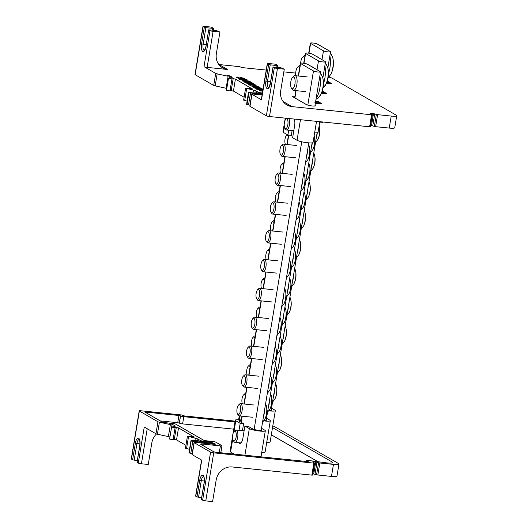 <?xml version="1.0" encoding="UTF-8"?>
<svg xmlns="http://www.w3.org/2000/svg" width="528" height="528" viewBox="0 0 528 528"><rect width="100%" height="100%" fill="white"/><g stroke="black" fill="none" stroke-linecap="round" stroke-linejoin="round"><path stroke-width="0.79" d="M251.81 94.162L249.817 106.174A2.462 0.376 9.4 0 0 249.975 106.346L251.962 94.334A2.462 0.376 -170.6 0 1 251.81 94.162A2.462 0.376 -170.6 0 1 253.381 94.07L262.106 94.961M251.962 94.334L261.485 99.825A2.462 0.376 -170.6 0 1 261.327 99.653L267.293 63.617A2.462 0.376 -170.6 0 1 268.871 63.525L275.695 64.225L277.834 65.498L277.048 65.545L276.771 67.221M369.613 126.793L269.491 116.53L277.451 68.475L284.275 69.175L280.698 90.796A14.784 13.537 120 0 0 286.961 105.006A14.784 13.537 120 0 0 291.964 106.616L371.606 114.781L369.613 126.793L370.405 126.746L372.392 114.734L371.606 114.781M371.052 113.923L371.138 113.428L370.425 113.56L372.392 114.734M371.138 113.428L373.481 113.672L371.494 125.684L372.775 125.935L374.761 113.923L373.481 113.672M374.761 113.923L376.332 114.418L374.345 126.43L375.626 126.68L377.612 114.662L376.332 114.418M377.612 114.662L391.222 116.061L389.235 128.073A8.626 1.313 9.4 0 0 394.739 127.75L396.726 115.738A8.626 1.313 -170.6 0 1 391.222 116.061M328.99 77.121A8.626 1.313 -170.6 0 1 332.356 78.316L396.185 115.144A8.626 1.313 -170.6 0 1 396.726 115.738M295.66 73.088L283.826 71.874M266.231 70.072L242.114 67.597L239.521 66.64L219.041 64.541A14.784 13.537 -60 0 1 218.836 64.515M207.141 67.393L213.107 31.35L219.932 32.05L216.355 53.671A14.784 13.537 120 0 0 222.618 67.881A14.784 13.537 120 0 0 227.621 69.491L207.141 67.393A2.462 0.376 -170.6 0 1 204.006 66.66L215.708 73.412L213.715 85.424A2.462 0.376 9.4 0 0 215.173 85.886L217.16 73.874A2.462 0.376 -170.6 0 1 215.708 73.412M217.16 73.874L228.122 76.256L226.921 75.563L229.878 75.867L231.851 77.009A4.93 0.752 -170.6 0 1 232.162 77.345A4.93 0.752 -170.6 0 1 231.733 77.57L228.492 78.223L231.977 78.91L233.171 78.692L231.185 90.704L233.429 91.08L235.422 79.061L233.171 78.692M235.422 79.061L252.457 89.047M247.038 101.099L243.632 100.115L245.619 88.103L252.476 88.909M245.619 88.103L253.499 90.13A4.93 0.752 -170.6 0 1 256.04 90.961L258.449 92.347L258.35 92.948M259.948 93.113L260.014 92.717L258.449 92.347M260.014 92.717L262.436 92.961M262.37 93.364L256.773 92.789L255.572 92.096L248.497 92.288L246.583 104.386L248.497 92.288M248.576 92.374L248.959 92.598L246.972 104.61L248.536 104.973L250.529 92.961L248.959 92.598M250.529 92.961L262.238 94.162M315.652 101.402L318.839 101.732L318.76 102.214L315.572 101.884M322.106 91.483L323.842 91.661L323.763 92.143L321.941 91.958M327.103 81.418L328.838 81.596L328.759 82.071L326.938 81.886M326.641 82.665L331.604 83.173L331.525 83.655L326.443 83.134M324.7 93.166L323.948 92.935L324.027 92.453L325.499 93.133L321.215 92.479M326.33 93.548C326.852 93.872 326.423 93.971 325.037 93.839L321.446 93.199M319.704 103.231L318.938 103L319.018 102.524L320.582 103.211L314.873 102.65M321.341 103.62L321.519 103.937L320.318 103.943L317.955 103.435M315.394 102.934L317.902 103.429L315.315 103.415M314.985 105.428L315.077 105.481A4.679 0.713 -170.6 0 1 315.374 105.805A4.679 0.713 -170.6 0 1 311.527 105.877A4.679 0.713 -170.6 0 1 306.431 104.597L292.875 96.776A4.679 0.713 -170.6 0 1 292.578 96.452A4.679 0.713 -170.6 0 1 294.914 96.221M320.265 95.542A4.679 0.713 -170.6 0 1 320.371 95.733A4.679 0.713 -170.6 0 1 320.014 95.938M325.268 85.477A4.679 0.713 -170.6 0 1 325.373 85.668A4.679 0.713 -170.6 0 1 325.01 85.873M257.479 86.77L252.067 85.985L251.988 86.467L253.288 87.212L254.008 87.285L253.612 86.533L259.974 87.186L259.71 87.648M255.209 87.186L254.041 87.067M256.199 85.021L248.787 84.091L248.708 84.572L250.252 85.463L251.084 85.549L251.163 85.067L249.975 84.381L256.199 85.021L256.12 85.503L251.005 84.975M243.844 80.507L243.52 79.787L245.381 80.461L243.52 79.787M243.56 78.943L243.586 78.593L241.177 78.25M239.21 78.527L236.702 77.444M247.124 79.814L247.005 80.474L245.876 80.355L245.923 79.86L247.124 79.814L244.939 78.923L239.507 78.362L239.501 78.797L240.992 79.372L244.075 79.688L243.111 79.134L240.299 78.877L242.306 78.659L245.969 79.444L245.923 79.86M246.101 80.203L243.375 79.286M242.266 79.147L240.332 79.061M243.467 80.111L240.913 79.853L239.422 79.279L239.428 78.844M245.916 81.675L242.57 81.028L242.293 80.348L248.906 81.82L250.272 81.814L249.348 81.068L242.293 80.348M246.946 83.094L244.233 81.992L244.312 81.51L246.431 82.467L249.929 83.081L252.364 83.074L251.975 82.586L244.312 81.51M251.896 83.061L252.285 83.556L251.513 83.662M250.661 83.629L247.982 83.299M252.463 84.005L252.536 83.516L253.928 84.13L250.114 83.833L246.985 82.916L250.404 84.031L254.826 84.348L253.539 83.622L252.536 83.516L252.483 84.005M248.761 84.269L247.196 83.767L246.985 82.916M255.024 86.018L254.945 86.5L254.087 86.414L253.077 85.833L253.156 85.351L255.024 86.018L253.156 85.351M254.437 87.945L254.344 87.298L259.037 88.334C261.499 88.592 262.436 88.552 261.862 88.222L257.334 87.351C254.859 87.094 253.922 87.133 254.516 87.463L254.437 87.945L256.337 88.473M257.591 89.483L256.43 89.1L256.337 88.447L262.99 89.641M262.753 91.06L259.783 90.961L259.492 90.268L262.832 90.585M260.251 90.295L257.915 89.885L257.638 89.199L261.221 90.328L259.492 90.268M249.995 105.125L248.536 104.973M246.972 104.61L246.583 104.386M244.108 97.238L233.429 91.08M231.185 90.704L229.99 90.922L226.505 90.235L228.492 78.223M226.908 87.78L226.228 87.707M228.122 76.256L226.129 88.268L215.173 85.886M213.715 85.424L195.155 74.712L203.108 26.664L204.31 27.357L201.564 43.93A6.409 2.383 -84.1 0 0 202.759 51.467A6.409 2.383 -84.1 0 0 206.026 46.504L208.692 29.845L216.308 30.499L219.932 32.05M203.108 26.664A2.462 0.376 -170.6 0 1 202.95 26.492L194.997 74.547A2.462 0.376 9.4 0 0 195.155 74.712M389.235 128.073L375.626 126.68M374.345 126.43L372.775 125.935M371.494 125.684L370.597 125.591M261.485 99.825L267.452 63.782L268.653 64.475L265.907 81.055A6.409 2.383 -84.1 0 0 267.102 88.592A6.409 2.383 -84.1 0 0 270.369 83.629L273.115 67.049L274.316 67.742L266.363 115.797A2.462 0.376 9.4 0 0 269.491 116.53M266.363 115.797L249.975 106.346M318.839 101.732L315.685 101.218M323.842 91.661L322.166 91.298M328.838 81.596L327.169 81.233M328.792 82.705L326.707 82.487M331.604 83.173L328.832 82.447M324.707 93.119L324.779 92.684M323.968 92.948L324.047 92.466M323.288 93.581L323.367 93.106L325.116 93.357C326.502 93.489 326.931 93.39 326.41 93.067L324.027 92.453M326.555 93.773L326.41 93.067M321.605 92.73L323.367 93.106M321.526 93.212L321.578 92.882M319.711 103.198L319.783 102.755M318.958 103.013L319.037 102.538M321.519 103.937L321.42 103.138L319.018 102.524M317.981 103.442L318.061 102.96L320.397 103.462L321.598 103.462L321.42 103.138M316.853 102.92L316.912 102.557M262.865 90.387L261.103 89.885L262.904 90.163M259.783 90.961L259.862 90.479M260.126 90.229L260.205 89.747M257.915 89.885L257.994 89.404M262.924 90.024L257.638 89.199M258.43 89.001L257.651 88.546L263.069 89.291L258.43 89.001M263.083 89.08L259.327 88.499C256.859 88.242 255.915 88.282 256.509 88.618L256.43 89.1M256.43 87.846L255.658 87.397L261.076 88.136L256.43 87.846M261.076 88.136L260.733 88.288M261.947 88.869L261.862 88.222M254.087 86.414L254.166 85.932M253.15 84.117L253.216 83.721M254.767 84.704L254.668 84.064M251.612 84.381L251.691 83.906M251.473 84.368L251.625 83.899M249.572 82.87L245.48 81.794L250.906 82.355L251.46 82.87L249.572 82.87M251.031 82.949L247.025 82.447M250.826 82.837L250.906 82.355M251.104 82.949L251.176 82.507L251.46 82.87M246.352 82.942L246.431 82.467M252.285 83.556L251.975 82.586M248.51 81.602L246.081 80.903L248.893 81.193L249.388 81.602L248.51 81.602M248.82 81.635L248.893 81.193M245.197 81.299L245.276 80.817M242.57 81.028L242.649 80.553M250.226 82.117L250.015 81.457M245.876 80.355L245.956 79.873M245.89 79.926L245.969 79.444L246.18 79.728M240.913 79.853L240.992 79.372M239.507 78.362L239.422 79.279M237.917 77.497L237.956 77.081L236.782 76.963L237.105 77.411L240.181 78.17L241.428 78.045L241.243 77.728M237.89 77.477L237.983 77.101L237.89 77.477L239.659 77.939L240.253 77.616L240.194 77.972M240.438 77.431L244.787 78.593L244.451 78.184M244.735 78.877L243.632 78.672M243.586 78.593L243.665 78.111L243.639 78.461L243.665 78.111L241.256 77.768M241.355 78.573L241.428 78.045M236.782 76.963L237.026 77.893M250.252 85.463L250.331 84.982L251.163 85.067M248.787 84.091L250.331 84.982M259.974 87.186L257.519 86.546M253.288 87.212L253.367 86.731L254.087 86.81M252.067 85.985L253.367 86.731M204.329 50.47A5.174 1.927 95.9 0 1 203.135 44.299L205.874 27.72L213.49 28.373L211.352 27.1L204.527 26.4A2.462 0.376 -170.6 0 0 202.95 26.492M205.874 27.72L204.31 27.357M208.771 29.931L209.972 30.624L204.006 66.66M213.107 31.35A2.462 0.376 -170.6 0 1 209.972 30.624M273.115 67.049L280.652 67.624L284.275 69.175M268.673 87.595A5.174 1.927 95.9 0 1 267.478 81.418L270.217 64.845L268.653 64.475M270.217 64.845L277.048 65.545M277.451 68.475A2.462 0.376 -170.6 0 1 274.316 67.742M291.964 106.616L283.384 101.666A14.784 13.537 -60 0 1 283.18 101.64M294.294 119.071A6.778 2.521 95.9 0 1 294.617 125.723L292.631 137.735L297.046 140.29A8.375 1.28 -170.6 0 0 306.167 142.58A8.375 1.28 -170.6 0 0 313.051 142.448L316.543 121.354M292.123 130.541L291.324 135.366L287.912 135.016L288.71 130.192M287.912 135.016L283.496 132.469A8.375 1.28 -170.6 0 1 282.968 131.888L284.236 124.238M319.823 121.691L318.054 132.376A8.375 1.28 -170.6 0 1 314.642 132.845M323.096 122.021L323.05 122.311A8.375 1.28 -170.6 0 1 319.645 122.773M229.528 77.979L229.878 75.867M330.304 51.513L317.434 44.088A3.696 0.561 9.4 0 0 313.414 43.072A3.696 0.561 9.4 0 0 310.372 43.131A3.696 0.561 9.4 0 0 310.609 43.388L323.473 50.807A3.696 0.561 9.4 0 0 327.499 51.823A3.696 0.561 9.4 0 0 330.535 51.764A3.696 0.561 9.4 0 0 330.304 51.513M325.301 61.578L312.431 54.153A3.696 0.561 9.4 0 0 308.411 53.143A3.696 0.561 9.4 0 0 305.375 53.203A3.696 0.561 9.4 0 0 305.606 53.453L318.476 60.878A3.696 0.561 9.4 0 0 322.496 61.888A3.696 0.561 9.4 0 0 325.532 61.835A3.696 0.561 9.4 0 0 325.301 61.578M320.298 71.65L307.435 64.225A3.696 0.561 9.4 0 0 303.409 63.215A3.696 0.561 9.4 0 0 300.373 63.268A3.696 0.561 9.4 0 0 300.604 63.525L313.474 70.95A3.696 0.561 9.4 0 0 317.5 71.96A3.696 0.561 9.4 0 0 320.536 71.9A3.696 0.561 9.4 0 0 320.298 71.65M146.903 413.213L147.068 412.229A2.462 0.376 9.4 0 0 145.49 412.322A2.462 0.376 9.4 0 0 145.649 412.493L162.037 421.945A2.462 0.376 9.4 0 0 165.165 422.677L172.676 423.443A2.462 0.376 -170.6 0 1 175.811 424.175L203.392 440.088A2.462 0.376 9.4 0 0 206.527 440.814L212.672 441.448A2.462 0.376 -170.6 0 1 215.807 442.174L221.806 445.639A2.462 0.376 -170.6 0 1 221.965 445.81A2.462 0.376 -170.6 0 1 220.394 445.903L219.278 452.602M179.296 423.067L180.49 415.859L178.926 415.496L177.731 422.704L179.467 423.166A2.462 0.376 -170.6 0 0 182.602 423.898L233.759 429.145M271.319 434.815L317.341 461.373M160.241 420.908L177.731 422.704M268.858 410.817A8.375 1.28 9.4 0 0 275.319 410.626L270.151 441.863A8.375 1.28 -170.6 0 1 266.739 442.325M234.274 454.139L230.591 452.014A8.375 1.28 -170.6 0 1 230.063 451.44L232.525 436.583M263.861 420.882A8.375 1.28 9.4 0 0 270.323 420.697L265.148 451.928A8.375 1.28 -170.6 0 1 261.743 452.397M147.068 412.229L178.926 415.496M306.682 461.564L306.827 460.687A2.462 0.376 -170.6 0 1 306.676 460.515A2.462 0.376 -170.6 0 1 308.246 460.423L327.195 462.937A8.626 1.313 9.4 0 0 332.699 462.614A8.626 1.313 9.4 0 0 332.158 462.02L331.993 462.997M202.026 445.018L202.184 444.035A2.462 0.376 9.4 0 0 200.614 444.127A2.462 0.376 9.4 0 0 200.772 444.292L213.424 451.598A2.462 0.376 9.4 0 0 216.559 452.324L308.266 461.67M192.766 441.296L191.202 440.933L189.209 452.945L190.78 453.308L192.766 441.296L212.111 443.282A2.462 0.376 -170.6 0 1 215.398 444.18A2.462 0.376 -170.6 0 1 213.827 444.272L195.617 442.405A2.462 0.376 -170.6 0 0 194.047 442.497L192.06 454.509A2.462 0.376 9.4 0 0 192.212 454.681L194.205 442.662A2.462 0.376 -170.6 0 1 194.047 442.497M192.232 453.46L190.78 453.308M189.209 452.945L190.938 440.741L197.815 440.431L199.016 441.124L211.53 442.405L212.315 442.358L210.672 441.91L210.606 442.312M189.512 449.348L185.46 448.213L187.453 436.201L195.327 438.227A4.93 0.752 -170.6 0 1 197.875 439.058L200.686 440.682L200.587 441.283M185.935 445.335L176.53 439.903L178.517 427.891L176.273 427.522L174.28 439.534L176.53 439.903M174.28 439.534L173.085 439.751L169.6 439.065L171.587 427.053L175.078 427.739L176.273 427.522M170.075 436.207L168.465 436.042M159.403 422.202L170.359 424.591L168.373 436.603L157.41 434.221L159.403 422.202A2.462 0.376 -170.6 0 1 157.945 421.747L155.958 433.759A2.462 0.376 9.4 0 0 157.41 434.221M155.958 433.759L144.256 427.007L138.29 463.049L137.089 462.356L139.834 445.777A6.409 2.383 -84.1 0 0 138.64 438.24A6.409 2.383 -84.1 0 0 135.373 443.203L132.627 459.782L134.191 460.145L136.937 443.566L135.373 443.203M331.472 476.408A8.626 1.313 9.4 0 0 336.983 476.084L338.969 464.072A8.626 1.313 -170.6 0 1 333.465 464.396L331.472 476.408L317.863 475.009L319.856 462.997L318.575 462.752L316.582 474.764L317.863 475.009M316.582 474.764L315.011 474.269L316.998 462.251L315.718 462.007L313.731 474.019L315.011 474.269M313.731 474.019L312.833 473.926M311.857 475.127L312.642 475.081L314.629 463.069L313.843 463.115L311.857 475.127L232.214 466.963A14.784 13.537 120 0 0 216.176 479.978L212.593 501.6L205.768 500.9A2.462 0.376 -170.6 0 1 202.633 500.174L201.432 499.481L204.178 482.902A6.409 2.383 -84.1 0 0 202.983 475.365A6.409 2.383 -84.1 0 0 199.716 480.328L196.97 496.907L195.769 496.214A2.462 0.376 -170.6 0 1 195.617 496.043L201.571 460.073M195.769 496.214L201.736 460.172L192.212 454.681M194.205 442.662L210.586 452.12L202.633 500.174M205.768 500.9L213.721 452.846A2.462 0.376 -170.6 0 1 210.586 452.12M213.721 452.846L313.843 463.115M313.295 462.257L313.375 461.762L312.668 461.894L314.629 463.069M313.375 461.762L315.718 462.007M316.998 462.251L318.575 462.752M319.856 462.997L333.465 464.396M272.791 425.911A8.626 1.313 -170.6 0 1 274.593 426.65L338.422 463.478A8.626 1.313 -170.6 0 1 338.969 464.072M235.079 421.133L184.358 415.932L181.757 414.975L140.798 410.771A2.462 0.376 -170.6 0 0 139.227 410.863L131.274 458.918A2.462 0.376 -170.6 0 0 131.426 459.089L139.379 411.035A2.462 0.376 -170.6 0 1 139.227 410.863M139.379 411.035L157.945 421.747M170.359 424.591L169.158 423.898L172.115 424.202L174.953 425.832A4.93 0.752 -170.6 0 1 175.263 426.175A4.93 0.752 -170.6 0 1 174.827 426.4L171.587 427.053M178.517 427.891L194.284 437.144M187.453 436.201L194.304 437.006M202.184 441.448L202.25 441.045L200.686 440.682M202.25 441.045L210.672 441.91M272.507 427.607L332.158 462.02M306.827 460.687L308.286 461.525M202.184 444.035L220.394 445.903M180.49 415.859L179.467 423.166M182.602 423.898L183.797 416.691A2.462 0.376 -170.6 0 1 180.662 415.958M183.797 416.691L234.947 421.931M137.313 460.462L134.191 460.145M132.627 459.782L131.426 459.089M156.493 433.976A14.784 13.537 120 0 0 151.833 442.853L148.249 464.475L141.425 463.775A2.462 0.376 -170.6 0 1 138.29 463.049M196.97 496.907L198.541 497.27L201.28 480.691L199.716 480.328M201.656 497.587L198.541 497.27M261.287 429.785L261.38 429.838A4.679 0.713 -170.6 0 1 261.677 430.162A4.679 0.713 -170.6 0 1 257.829 430.234A4.679 0.713 -170.6 0 1 252.734 428.954L248.312 426.406L244.9 426.056L242.913 438.068A6.778 2.521 95.9 0 1 239.864 443.447A6.778 2.521 95.9 0 1 238.88 442.728M239.019 430.36L240.181 423.331L243.593 423.68L242.431 430.709M241.322 419.978A8.375 1.28 9.4 0 0 235.237 420.209A8.375 1.28 9.4 0 0 235.765 420.783L240.181 423.331M244.9 426.056L249.322 428.604A8.375 1.28 9.4 0 0 258.436 430.894A8.375 1.28 9.4 0 0 265.32 430.762A8.375 1.28 9.4 0 0 264.792 430.188L261.532 428.307M243.593 423.68L239.177 421.133A4.679 0.713 -170.6 0 1 238.88 420.809A4.679 0.713 -170.6 0 1 241.223 420.578M275.319 410.626A8.375 1.28 9.4 0 0 274.791 410.051L271.531 408.17M271.286 409.649L271.379 409.702A4.679 0.713 -170.6 0 1 271.676 410.025A4.679 0.713 -170.6 0 1 269.26 410.249M270.323 420.697A8.375 1.28 9.4 0 0 269.795 420.123L266.534 418.242M266.29 419.72L266.376 419.773A4.679 0.713 -170.6 0 1 266.673 420.09A4.679 0.713 -170.6 0 1 264.257 420.321M172.115 424.202L171.653 426.994M315.5 142.593L317.962 139.359A9.563 3.557 -84.1 0 0 319.407 134.442A9.563 3.557 -84.1 0 0 319.308 126.205L319.163 125.657M310.728 171.428L313.19 168.188A9.563 3.557 -84.1 0 0 314.635 163.271A9.563 3.557 -84.1 0 0 314.536 155.041L313.79 152.915M305.95 200.257L308.418 197.023A9.563 3.557 -84.1 0 0 309.863 192.106A9.563 3.557 -84.1 0 0 309.764 183.869L309.019 181.744M301.178 229.093L303.646 225.852A9.563 3.557 -84.1 0 0 303.646 225.852A9.563 3.557 -84.1 0 0 305.092 220.935A9.563 3.557 -84.1 0 0 304.993 212.698L304.24 210.58M296.406 257.921L298.868 254.681A9.563 3.557 -84.1 0 0 298.868 254.681A9.563 3.557 -84.1 0 0 300.32 249.764A9.563 3.557 -84.1 0 0 300.221 241.534L299.468 239.408M291.634 286.757L294.096 283.516A9.563 3.557 -84.1 0 0 295.541 278.599A9.563 3.557 -84.1 0 0 295.442 270.362L294.697 268.244M286.862 315.586L289.324 312.345A9.563 3.557 -84.1 0 0 290.77 307.428A9.563 3.557 -84.1 0 0 290.671 299.198L289.925 297.073M282.084 344.421L284.552 341.18A9.563 3.557 -84.1 0 0 285.998 336.263A9.563 3.557 -84.1 0 0 285.899 328.027L285.153 325.908M277.312 373.25L279.781 370.009A9.563 3.557 -84.1 0 0 281.226 365.092A9.563 3.557 -84.1 0 0 281.127 356.862L280.381 354.737M272.54 402.079L275.002 398.845A9.563 3.557 -84.1 0 0 276.454 393.928A9.563 3.557 -84.1 0 0 276.355 385.691L275.603 383.572M285.43 144.349A4.95 1.841 95.9 0 1 284.929 139.709A4.95 1.841 95.9 0 1 286.473 135.505A4.95 1.841 95.9 0 1 288.275 136.349M310.497 152.665L312.959 149.424A9.563 3.557 -84.1 0 0 314.411 144.507A9.563 3.557 -84.1 0 0 314.312 136.277L314.167 135.729M280.658 173.177A4.95 1.841 95.9 0 1 280.157 168.544A4.95 1.841 95.9 0 1 281.695 164.333A4.95 1.841 95.9 0 1 283.503 165.178M283.873 162.941A6.158 2.29 -84.1 0 0 283.714 162.908A6.158 2.29 -84.1 0 0 282.751 163.33L281.695 164.333M305.725 181.5L308.187 178.259A9.563 3.557 -84.1 0 0 309.639 173.342A9.563 3.557 -84.1 0 0 309.54 165.106L308.788 162.987M275.887 202.013A4.95 1.841 95.9 0 1 275.385 197.373A4.95 1.841 95.9 0 1 276.923 193.169A4.95 1.841 95.9 0 1 278.731 194.014M278.942 191.743L279.101 191.756A6.158 2.29 -84.1 0 0 278.942 191.743A6.158 2.29 -84.1 0 0 277.972 192.159L276.923 193.169M300.953 210.329L303.415 207.088A9.563 3.557 -84.1 0 0 304.861 202.171A9.563 3.557 -84.1 0 0 304.762 193.941L304.016 191.816M271.115 230.842A4.95 1.841 95.9 0 1 270.613 226.208A4.95 1.841 95.9 0 1 272.151 221.998A4.95 1.841 95.9 0 1 273.953 222.842M274.171 220.572L274.329 220.592A6.158 2.29 -84.1 0 0 274.171 220.572A6.158 2.29 -84.1 0 0 273.2 220.994L272.151 221.998M296.182 239.158L298.643 235.924A9.563 3.557 -84.1 0 0 300.089 231.007A9.563 3.557 -84.1 0 0 299.99 222.77L299.244 220.645M266.343 259.677A4.95 1.841 95.9 0 1 265.841 255.037A4.95 1.841 95.9 0 1 267.379 250.833A4.95 1.841 95.9 0 1 269.181 251.678M269.551 249.44A6.158 2.29 -84.1 0 0 269.392 249.407A6.158 2.29 -84.1 0 0 268.429 249.823L267.379 250.833M291.403 267.993L293.872 264.752A9.563 3.557 -84.1 0 0 295.317 259.835A9.563 3.557 -84.1 0 0 295.218 251.605L294.472 249.48M261.565 288.506A4.95 1.841 95.9 0 1 261.063 283.873A4.95 1.841 95.9 0 1 262.607 279.662A4.95 1.841 95.9 0 1 264.409 280.507M264.62 278.236L264.785 278.256A6.158 2.29 -84.1 0 0 264.62 278.236A6.158 2.29 -84.1 0 0 263.657 278.659L262.607 279.662M286.631 296.822L289.1 293.588A9.563 3.557 -84.1 0 0 290.545 288.671A9.563 3.557 -84.1 0 0 290.446 280.434L289.694 278.309M256.793 317.341A4.95 1.841 95.9 0 1 256.291 312.701A4.95 1.841 95.9 0 1 257.836 308.497A4.95 1.841 95.9 0 1 259.637 309.335M259.849 307.072L260.007 307.085A6.158 2.29 -84.1 0 0 259.849 307.072A6.158 2.29 -84.1 0 0 258.885 307.487L257.836 308.497M281.86 325.657L284.321 322.417A9.563 3.557 -84.1 0 0 285.773 317.5A9.563 3.557 -84.1 0 0 285.674 309.263L284.922 307.144M252.021 346.17A4.95 1.841 95.9 0 1 251.519 341.53A4.95 1.841 95.9 0 1 253.057 337.326A4.95 1.841 95.9 0 1 254.866 338.171M255.235 335.933A6.158 2.29 -84.1 0 0 255.077 335.9A6.158 2.29 -84.1 0 0 254.113 336.323L253.057 337.326M277.088 354.486L279.55 351.245A9.563 3.557 -84.1 0 0 280.995 346.328A9.563 3.557 -84.1 0 0 280.896 338.098L280.15 335.973M247.249 374.999A4.95 1.841 95.9 0 1 246.748 370.366A4.95 1.841 95.9 0 1 248.285 366.161A4.95 1.841 95.9 0 1 250.087 367M250.305 364.736L250.463 364.749A6.158 2.29 -84.1 0 0 250.305 364.736A6.158 2.29 -84.1 0 0 249.335 365.152L248.285 366.161M272.316 383.321L274.778 380.081A9.563 3.557 -84.1 0 0 276.223 375.164A9.563 3.557 -84.1 0 0 276.124 366.927L275.378 364.808M242.477 403.834A4.95 1.841 95.9 0 1 241.976 399.194A4.95 1.841 95.9 0 1 243.514 394.99A4.95 1.841 95.9 0 1 245.315 395.835M245.527 393.565L245.692 393.578A6.158 2.29 -84.1 0 0 245.527 393.565A6.158 2.29 -84.1 0 0 244.563 393.987L243.514 394.99M267.538 412.15L270.006 408.91A9.563 3.557 -84.1 0 0 271.451 403.993A9.563 3.557 -84.1 0 0 271.352 395.762L270.607 393.637M280.942 154.988A4.95 1.841 95.9 0 1 280.546 154.598A4.95 1.841 95.9 0 1 279.913 149.972A4.95 1.841 95.9 0 1 281.47 145.576A4.95 1.841 95.9 0 1 283.622 149.741A4.95 1.841 95.9 0 1 280.942 154.988M280.546 154.598L281.371 155.8A6.158 2.29 -84.1 0 0 281.866 156.281A6.158 2.29 -84.1 0 0 282.229 156.407A6.158 2.29 -84.1 0 0 285.08 151.015A6.158 2.29 -84.1 0 0 283.853 144.269A6.158 2.29 -84.1 0 0 283.49 144.151A6.158 2.29 -84.1 0 0 282.52 144.566L281.47 145.576M305.494 162.736L307.963 159.496A9.563 3.557 -84.1 0 0 309.408 154.579A9.563 3.557 -84.1 0 0 309.309 146.342L308.563 144.223M276.17 183.823A4.95 1.841 95.9 0 1 275.774 183.434A4.95 1.841 95.9 0 1 275.134 178.807A4.95 1.841 95.9 0 1 276.698 174.405A4.95 1.841 95.9 0 1 278.85 178.576A4.95 1.841 95.9 0 1 276.17 183.823M275.774 183.434L276.599 184.628A6.158 2.29 -84.1 0 0 277.088 185.117A6.158 2.29 -84.1 0 0 277.457 185.236A6.158 2.29 -84.1 0 0 280.302 179.843A6.158 2.29 -84.1 0 0 279.081 173.105A6.158 2.29 -84.1 0 0 278.711 172.979A6.158 2.29 -84.1 0 0 277.748 173.402L276.698 174.405M300.722 191.565L303.191 188.324A9.563 3.557 -84.1 0 0 304.636 183.407A9.563 3.557 -84.1 0 0 304.537 175.177L303.791 173.052M271.399 212.652A4.95 1.841 95.9 0 1 270.996 212.263A4.95 1.841 95.9 0 1 270.362 207.636A4.95 1.841 95.9 0 1 271.927 203.24A4.95 1.841 95.9 0 1 274.078 207.405A4.95 1.841 95.9 0 1 271.399 212.652M270.996 212.263L271.821 213.464A6.158 2.29 -84.1 0 0 272.316 213.946A6.158 2.29 -84.1 0 0 272.686 214.071A6.158 2.29 -84.1 0 0 275.53 208.679A6.158 2.29 -84.1 0 0 274.309 201.934A6.158 2.29 -84.1 0 0 273.94 201.815A6.158 2.29 -84.1 0 0 272.976 202.231L271.927 203.24M295.951 220.4L298.412 217.16A9.563 3.557 -84.1 0 0 299.864 212.243A9.563 3.557 -84.1 0 0 299.765 204.006L299.013 201.887M266.62 241.487A4.95 1.841 95.9 0 1 266.224 241.098A4.95 1.841 95.9 0 1 265.591 236.471A4.95 1.841 95.9 0 1 267.148 232.069A4.95 1.841 95.9 0 1 269.3 236.234A4.95 1.841 95.9 0 1 266.62 241.487M266.224 241.098L267.049 242.293A6.158 2.29 -84.1 0 0 267.544 242.781A6.158 2.29 -84.1 0 0 267.914 242.9A6.158 2.29 -84.1 0 0 270.758 237.508A6.158 2.29 -84.1 0 0 269.531 230.762A6.158 2.29 -84.1 0 0 269.168 230.644A6.158 2.29 -84.1 0 0 268.204 231.066L267.148 232.069M291.179 249.229L293.641 245.989A9.563 3.557 -84.1 0 0 295.093 241.072A9.563 3.557 -84.1 0 0 294.994 232.841L294.241 230.716M261.848 270.316A4.95 1.841 95.9 0 1 261.452 269.927A4.95 1.841 95.9 0 1 260.819 265.3A4.95 1.841 95.9 0 1 262.376 260.898A4.95 1.841 95.9 0 1 264.528 265.069A4.95 1.841 95.9 0 1 261.848 270.316M261.452 269.927L262.277 271.128A6.158 2.29 -84.1 0 0 262.772 271.61A6.158 2.29 -84.1 0 0 263.135 271.729A6.158 2.29 -84.1 0 0 265.987 266.343A6.158 2.29 -84.1 0 0 264.759 259.598A6.158 2.29 -84.1 0 0 264.396 259.472A6.158 2.29 -84.1 0 0 263.432 259.895L262.376 260.898M286.407 278.065L288.869 274.824A9.563 3.557 -84.1 0 0 290.314 269.907A9.563 3.557 -84.1 0 0 290.215 261.67L289.469 259.552M257.077 299.145A4.95 1.841 95.9 0 1 256.681 298.756A4.95 1.841 95.9 0 1 256.047 294.136A4.95 1.841 95.9 0 1 257.605 289.733A4.95 1.841 95.9 0 1 259.756 293.898A4.95 1.841 95.9 0 1 257.077 299.145M256.681 298.756L257.506 299.957A6.158 2.29 -84.1 0 0 258.001 300.439A6.158 2.29 -84.1 0 0 258.364 300.564A6.158 2.29 -84.1 0 0 261.215 295.172A6.158 2.29 -84.1 0 0 259.987 288.427A6.158 2.29 -84.1 0 0 259.624 288.308A6.158 2.29 -84.1 0 0 258.654 288.724L257.605 289.733M281.635 306.893L284.097 303.653A9.563 3.557 -84.1 0 0 285.542 298.736A9.563 3.557 -84.1 0 0 285.443 290.506L284.698 288.38M252.305 327.98A4.95 1.841 95.9 0 1 251.909 327.591A4.95 1.841 95.9 0 1 251.269 322.964A4.95 1.841 95.9 0 1 252.833 318.562A4.95 1.841 95.9 0 1 254.984 322.733A4.95 1.841 95.9 0 1 252.305 327.98M251.909 327.591L252.734 328.786A6.158 2.29 -84.1 0 0 253.229 329.274A6.158 2.29 -84.1 0 0 253.592 329.393A6.158 2.29 -84.1 0 0 256.436 324.007A6.158 2.29 -84.1 0 0 255.215 317.262A6.158 2.29 -84.1 0 0 254.846 317.137A6.158 2.29 -84.1 0 0 253.882 317.559L252.833 318.562M276.857 335.722L279.325 332.488A9.563 3.557 -84.1 0 0 280.771 327.571A9.563 3.557 -84.1 0 0 280.672 319.334L279.926 317.209M247.533 356.809A4.95 1.841 95.9 0 1 247.13 356.42A4.95 1.841 95.9 0 1 246.497 351.793A4.95 1.841 95.9 0 1 248.061 347.398A4.95 1.841 95.9 0 1 250.213 351.562A4.95 1.841 95.9 0 1 247.533 356.809M247.13 356.42L247.955 357.621A6.158 2.29 -84.1 0 0 248.45 358.103A6.158 2.29 -84.1 0 0 248.82 358.228A6.158 2.29 -84.1 0 0 251.665 352.836A6.158 2.29 -84.1 0 0 250.444 346.091A6.158 2.29 -84.1 0 0 250.074 345.972A6.158 2.29 -84.1 0 0 249.11 346.388L248.061 347.398M272.085 364.558L274.553 361.317A9.563 3.557 -84.1 0 0 275.999 356.4A9.563 3.557 -84.1 0 0 275.9 348.163L275.154 346.045M242.755 385.645A4.95 1.841 95.9 0 1 242.359 385.255A4.95 1.841 95.9 0 1 241.725 380.629A4.95 1.841 95.9 0 1 243.289 376.226A4.95 1.841 95.9 0 1 245.434 380.398A4.95 1.841 95.9 0 1 242.755 385.645M242.359 385.255L243.184 386.45A6.158 2.29 -84.1 0 0 243.679 386.938A6.158 2.29 -84.1 0 0 244.048 387.057A6.158 2.29 -84.1 0 0 246.893 381.671A6.158 2.29 -84.1 0 0 245.665 374.926A6.158 2.29 -84.1 0 0 245.302 374.801A6.158 2.29 -84.1 0 0 244.339 375.223L243.289 376.226M267.313 393.386L269.775 390.152A9.563 3.557 -84.1 0 0 271.227 385.235A9.563 3.557 -84.1 0 0 271.128 376.999L270.376 374.873M237.983 414.473A4.95 1.841 95.9 0 1 237.587 414.084A4.95 1.841 95.9 0 1 236.953 409.457A4.95 1.841 95.9 0 1 238.511 405.062A4.95 1.841 95.9 0 1 240.662 409.226A4.95 1.841 95.9 0 1 237.983 414.473M237.587 414.084L238.412 415.285A6.158 2.29 -84.1 0 0 238.907 415.767A6.158 2.29 -84.1 0 0 239.27 415.892A6.158 2.29 -84.1 0 0 242.121 410.5A6.158 2.29 -84.1 0 0 240.893 403.755A6.158 2.29 -84.1 0 0 240.53 403.636A6.158 2.29 -84.1 0 0 239.567 404.052L238.511 405.062M262.541 422.222L265.003 418.981A9.563 3.557 -84.1 0 0 266.449 414.064A9.563 3.557 -84.1 0 0 266.35 405.827L265.604 403.709M285.318 128.561A4.95 1.841 95.9 0 1 284.922 128.172A4.95 1.841 95.9 0 1 284.282 123.545A4.95 1.841 95.9 0 1 285.846 119.143A4.95 1.841 95.9 0 1 287.998 123.314A4.95 1.841 95.9 0 1 285.318 128.561M284.922 128.172L285.747 129.367A6.158 2.29 -84.1 0 0 286.242 129.855A6.158 2.29 -84.1 0 0 286.605 129.974A6.158 2.29 -84.1 0 0 289.298 125.519A6.158 2.29 -84.1 0 0 288.836 118.51M233.607 440.906A4.95 1.841 95.9 0 1 233.211 440.517A4.95 1.841 95.9 0 1 232.577 435.89A4.95 1.841 95.9 0 1 234.135 431.488A4.95 1.841 95.9 0 1 236.287 435.653A4.95 1.841 95.9 0 1 233.607 440.906M233.211 440.517L234.036 441.712A6.158 2.29 -84.1 0 0 234.531 442.2A6.158 2.29 -84.1 0 0 234.894 442.319A6.158 2.29 -84.1 0 0 237.745 436.927A6.158 2.29 -84.1 0 0 236.518 430.181A6.158 2.29 -84.1 0 0 236.155 430.063A6.158 2.29 -84.1 0 0 235.191 430.485L234.135 431.488M300.656 63.109A5.881 2.185 95.9 0 1 302.557 57.301A5.881 2.185 95.9 0 1 304.577 57.994M304.986 55.532A7.392 2.752 -84.1 0 0 303.871 56.041L302.557 57.301M328 78.052L330.891 74.263A12.151 4.521 -84.1 0 0 332.647 57.163L332.647 57.163A12.151 4.521 -84.1 0 0 332.64 57.149L330.389 52.642M295.72 75.748A5.881 2.185 95.9 0 1 297.554 67.366A5.881 2.185 95.9 0 1 299.581 68.059M299.983 65.604A7.392 2.752 -84.1 0 0 298.868 66.112L297.554 67.366M322.997 88.117L325.895 84.328A12.151 4.521 -84.1 0 0 327.644 67.234L327.644 67.234A12.151 4.521 -84.1 0 0 327.644 67.221L325.387 62.713M294.928 84.071A5.881 2.185 95.9 0 1 291.456 88.156A5.881 2.185 95.9 0 1 290.704 82.665A5.881 2.185 95.9 0 1 292.558 77.438A5.881 2.185 95.9 0 1 294.69 78.408A5.881 2.185 95.9 0 1 294.928 84.071M291.456 88.156L292.486 89.654A7.392 2.752 -84.1 0 0 293.522 90.387A7.392 2.752 -84.1 0 0 296.848 84.513A7.392 2.752 -84.1 0 0 295.027 75.676A7.392 2.752 -84.1 0 0 293.872 76.177L292.558 77.438M315.995 99.323L318.12 98.089L320.892 94.4A12.151 4.521 -84.1 0 0 322.648 77.299L322.648 77.299A12.151 4.521 -84.1 0 0 322.641 77.286L320.39 72.785M227.621 69.491L219.041 64.541M255.829 92.242L256.04 90.961M325.037 93.839L325.116 93.357M320.318 103.943L320.397 103.462M316.529 103.58L316.609 103.099M259.618 89.159L259.69 88.711M261.868 89.39L261.934 88.988M257.618 88.011L257.697 87.562M259.868 88.235L259.934 87.833M248.503 84.216L248.582 83.734M244.847 82.342L244.926 81.86M249.85 83.563L249.929 83.081M245.5 81.47L245.579 80.995M242.227 79.141L242.306 78.659M240.121 79.583L240.2 79.108M241.923 78.164L242.002 77.682M238.359 78.355L238.438 77.88M206.25 44.616L201.564 43.93M212.705 28.42L212.428 30.103M270.593 81.741L265.907 81.055M315.077 105.481L314.985 106.016M300.458 119.704L297.046 140.29M285.853 118.206L285.668 119.335M284.42 126.892L283.496 132.469M244.702 100.558L246.688 88.546M253.163 92.143L253.499 90.13M231.759 77.563L231.851 77.009M229.99 90.922L231.977 78.91M310.609 43.388L308.979 53.229M323.473 50.807L322.007 59.677M305.606 53.453L303.976 63.294M318.476 60.878L317.005 69.749M300.604 63.525L298.531 76.039M296.116 90.651L294.908 97.951M288.757 135.102L287.199 144.527M285.179 156.71L282.421 173.362M280.408 185.539L277.649 202.191M275.636 214.368L272.877 231.026M270.857 243.203L268.105 259.855M266.086 272.032L263.333 288.684M261.314 300.868L258.555 317.519M256.542 329.696L253.783 346.348M251.77 358.532L249.011 375.184M246.992 387.361L244.24 404.012M242.22 416.196L241.21 422.308M313.474 70.95L307.817 105.125M301.745 141.794L254.12 429.482M212.111 443.282L211.979 444.081M175.078 427.739L173.085 439.751M139.946 443.876L136.937 443.566A5.174 1.927 95.9 0 1 139.187 439.454M204.29 481.001L201.28 480.691A5.174 1.927 95.9 0 1 203.531 476.579M147.226 428.723L141.425 463.775M230.591 452.014L232.709 439.23M233.957 431.68L235.765 420.783M244.913 455.228L249.322 428.604M261.294 430.373L261.38 429.838M271.293 410.23L271.379 409.702M239.263 419.78L239.897 415.952M266.29 420.301L266.376 419.773M174.953 425.832L174.86 426.393M197.875 439.058L197.644 440.438M195.327 438.227L194.944 440.537M188.522 436.643L186.536 448.655M317.302 132.766A11.59 4.31 95.9 0 1 317.057 134.534A11.59 4.31 95.9 0 1 316.259 137.986M312.668 159.674A11.59 4.31 95.9 0 1 312.286 163.363A11.59 4.31 95.9 0 1 311.487 166.815M307.897 188.509A11.59 4.31 95.9 0 1 307.514 192.199A11.59 4.31 95.9 0 1 306.715 195.65M303.125 217.338A11.59 4.31 95.9 0 1 302.742 221.027A11.59 4.31 95.9 0 1 301.943 224.479M298.353 246.173A11.59 4.31 95.9 0 1 297.964 249.863A11.59 4.31 95.9 0 1 297.172 253.308M293.581 275.002A11.59 4.31 95.9 0 1 293.192 278.692A11.59 4.31 95.9 0 1 292.393 282.143M288.803 303.838A11.59 4.31 95.9 0 1 288.42 307.527A11.59 4.31 95.9 0 1 287.621 310.972M284.031 332.666A11.59 4.31 95.9 0 1 283.648 336.356A11.59 4.31 95.9 0 1 282.85 339.808M279.259 361.502A11.59 4.31 95.9 0 1 278.876 365.185A11.59 4.31 95.9 0 1 278.078 368.636M274.487 390.331A11.59 4.31 95.9 0 1 274.105 394.02A11.59 4.31 95.9 0 1 273.306 397.472M312.299 142.837A11.59 4.31 95.9 0 1 312.061 144.606A11.59 4.31 95.9 0 1 311.263 148.051M307.672 169.745A11.59 4.31 95.9 0 1 307.283 173.435A11.59 4.31 95.9 0 1 306.491 176.887M302.894 198.581A11.59 4.31 95.9 0 1 302.511 202.264A11.59 4.31 95.9 0 1 301.712 205.715M298.122 227.41A11.59 4.31 95.9 0 1 297.739 231.099A11.59 4.31 95.9 0 1 296.941 234.551M293.35 256.238A11.59 4.31 95.9 0 1 292.967 259.928A11.59 4.31 95.9 0 1 292.169 263.38M288.578 285.074A11.59 4.31 95.9 0 1 288.196 288.763A11.59 4.31 95.9 0 1 287.397 292.215M283.807 313.903A11.59 4.31 95.9 0 1 283.417 317.592A11.59 4.31 95.9 0 1 282.625 321.044M279.035 342.738A11.59 4.31 95.9 0 1 278.645 346.427A11.59 4.31 95.9 0 1 277.847 349.873M274.256 371.567A11.59 4.31 95.9 0 1 273.874 375.256A11.59 4.31 95.9 0 1 273.075 378.708M269.485 400.402A11.59 4.31 95.9 0 1 269.102 404.092A11.59 4.31 95.9 0 1 268.303 407.537M307.441 150.982A11.59 4.31 95.9 0 1 307.058 154.671A11.59 4.31 95.9 0 1 306.26 158.123M302.669 179.817A11.59 4.31 95.9 0 1 302.287 183.506A11.59 4.31 95.9 0 1 301.488 186.952M297.898 208.646A11.59 4.31 95.9 0 1 297.515 212.335A11.59 4.31 95.9 0 1 296.716 215.787M293.126 237.481A11.59 4.31 95.9 0 1 292.736 241.171A11.59 4.31 95.9 0 1 291.944 244.616M288.347 266.31A11.59 4.31 95.9 0 1 287.965 269.999A11.59 4.31 95.9 0 1 287.166 273.451M283.576 295.139A11.59 4.31 95.9 0 1 283.193 298.828A11.59 4.31 95.9 0 1 282.394 302.28M278.804 323.974A11.59 4.31 95.9 0 1 278.421 327.664A11.59 4.31 95.9 0 1 277.622 331.115M274.032 352.803A11.59 4.31 95.9 0 1 273.649 356.492A11.59 4.31 95.9 0 1 272.851 359.944M269.26 381.638A11.59 4.31 95.9 0 1 268.871 385.328A11.59 4.31 95.9 0 1 268.079 388.78M264.488 410.467A11.59 4.31 95.9 0 1 264.099 414.157A11.59 4.31 95.9 0 1 263.3 417.608M329.861 55.849A14.645 5.445 95.9 0 1 328.436 73.636M324.859 65.921A14.645 5.445 95.9 0 1 323.433 83.708M319.856 75.986A14.645 5.445 95.9 0 1 316.213 98.023M321.598 103.864L321.677 103.382M317.935 103.534L318.014 103.052M254.813 84.764L254.892 84.282M251.572 84.467L251.651 83.992M246.886 83.431L246.965 82.949M252.358 83.477L252.437 82.995M250.259 82.223L250.338 81.748M247.051 80.375L247.13 79.893M239.138 78.989L239.217 78.507M240.154 78.019L240.233 77.537M244.721 79.028L244.807 78.547M236.676 77.51L236.755 77.029M208.692 29.845L205.946 46.424L204.409 50.483M213.49 28.373L213.193 30.175M273.035 66.97L270.29 83.543L268.752 87.608M277.834 65.498L277.537 67.3M285.239 118.14L284.711 121.334M310.372 43.131L308.708 53.183M330.535 51.764L327.842 68.039M317.123 132.792L271.187 410.249M305.375 53.203L303.706 63.254M325.532 61.835L322.839 78.111M312.121 142.864L266.185 420.321M300.373 63.268L298.261 76.006M295.845 90.625L294.657 97.805M288.486 135.076L286.922 144.5M284.909 156.677L282.15 173.329M280.137 185.513L277.378 202.165M275.365 214.342L272.606 230.993M270.587 243.177L267.835 259.829M265.815 272.006L263.063 288.658M261.043 300.841L258.284 317.493M256.271 329.67L253.513 346.322M251.5 358.499L248.741 375.157M246.721 387.334L243.969 403.986M241.949 416.163L240.959 422.162M320.536 71.9L314.886 106.029M308.788 142.857L261.188 430.386M190.938 440.741L188.945 452.753M221.965 445.81L220.816 452.76M306.676 460.515L306.504 461.545M137.009 462.271L139.755 445.691C140.336 439.25 138.923 439.408 139.154 439.421L139.267 439.461M201.353 499.396L204.098 482.816C204.679 476.375 203.267 476.533 203.498 476.546L203.61 476.579M260.997 456.878L265.32 430.762M233.006 433.673L235.237 420.209M238.643 419.747L239.283 415.892L252.721 417.272M317.962 139.359A19.714 19.714 0 0 0 319.308 126.205M313.19 168.188A19.714 19.714 0 0 0 314.536 155.041M308.418 197.023A19.714 19.714 0 0 0 309.764 183.869M303.64 225.852A19.714 19.714 0 0 0 304.993 212.698M298.868 254.687A19.714 19.714 0 0 0 300.221 241.534M294.096 283.516A19.714 19.714 0 0 0 295.442 270.362M289.324 312.345A19.714 19.714 0 0 0 290.671 299.198M284.552 341.18A19.714 19.714 0 0 0 285.899 328.027M279.781 370.009A19.714 19.714 0 0 0 281.127 356.862M275.002 398.845A19.714 19.714 0 0 0 276.355 385.691M286.473 135.505L287.331 134.68M312.959 149.424A19.714 19.714 0 0 0 314.312 136.277M308.187 178.259A19.714 19.714 0 0 0 309.54 165.106M303.415 207.088A19.714 19.714 0 0 0 304.762 193.941M298.643 235.924A19.714 19.714 0 0 0 299.99 222.77M293.872 264.752A19.714 19.714 0 0 0 295.218 251.605M289.093 293.588A19.714 19.714 0 0 0 290.446 280.434M284.321 322.417A19.714 19.714 0 0 0 285.674 309.263M279.55 351.252A19.714 19.714 0 0 0 280.896 338.098M274.778 380.081A19.714 19.714 0 0 0 276.124 366.927M270.006 408.91A19.714 19.714 0 0 0 271.352 395.762M296.934 145.53L283.49 144.151M295.673 157.786L282.229 156.407M307.963 159.496A19.714 19.714 0 0 0 309.309 146.342M292.162 174.359L278.711 172.979M290.902 186.615L277.457 185.236M303.191 188.331A19.714 19.714 0 0 0 304.537 175.177M287.384 203.188L273.94 201.815M286.13 215.45L272.686 214.071M298.412 217.16A19.714 19.714 0 0 0 299.765 204.006M282.612 232.023L269.168 230.644M281.358 244.279L267.914 242.9M293.641 245.989A19.714 19.714 0 0 0 294.994 232.841M277.84 260.852L264.396 259.472M276.586 273.108L263.135 271.729M288.869 274.824A19.714 19.714 0 0 0 290.215 261.67M273.068 289.687L259.624 288.308M271.808 301.943L258.364 300.564M284.097 303.653A19.714 19.714 0 0 0 285.443 290.506M268.297 318.516L254.846 317.137M267.036 330.772L253.592 329.393M279.325 332.488A19.714 19.714 0 0 0 280.672 319.334M263.525 347.351L250.074 345.972M262.264 359.608L248.82 358.228M274.547 361.317A19.714 19.714 0 0 0 275.9 348.17M258.746 376.18L245.302 374.801M257.492 388.436L244.048 387.057M269.775 390.152A19.714 19.714 0 0 0 271.128 376.999M253.975 405.016L240.53 403.636M265.003 418.981A19.714 19.714 0 0 0 266.35 405.827M285.846 119.143L286.737 118.292M293.792 130.713L286.605 129.974M244.101 430.881L236.155 430.063M240.966 442.939L234.894 442.319M317.288 56.793L316.952 56.76M330.891 74.263A24.644 24.644 0 0 0 332.647 57.163M312.286 66.865L311.949 66.832M325.895 84.328A24.644 24.644 0 0 0 327.644 67.234M307.283 76.936L295.027 75.676M305.778 91.641L293.522 90.387M320.892 94.4A24.644 24.644 0 0 0 322.648 77.299"/></g></svg>
